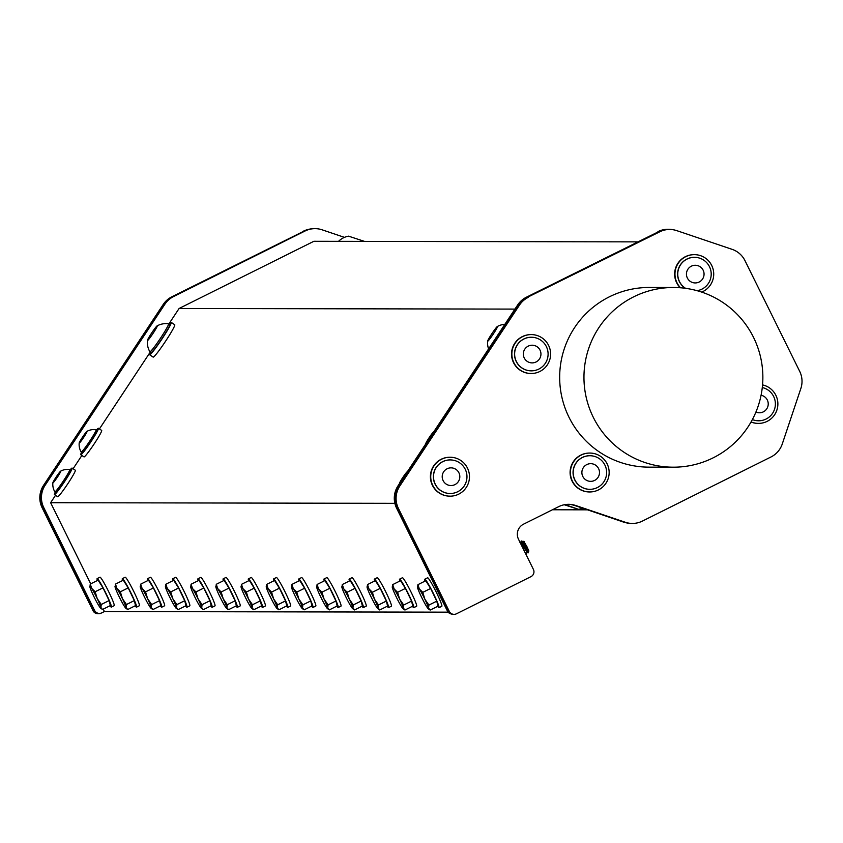 <?xml version="1.0" encoding="UTF-8"?>
<svg xmlns="http://www.w3.org/2000/svg" width="843" height="843" viewBox="0 0 843 843"><rect width="100%" height="100%" fill="white"/><g stroke="black" fill="none" stroke-linecap="round" stroke-linejoin="round"><path stroke-width="1.26" d="M713.189 457.823A89.843 89.453 -89.9 0 1 583.957 377.19A89.843 89.453 -89.9 0 1 760.523 356.916A89.843 89.453 -89.9 0 1 713.189 457.823M93.794 610.427L42.982 507.612L43.773 507.612L94.585 610.427L93.794 610.427A5.395 5.364 90.1 0 0 98.589 613.419L99.379 613.419A5.395 5.364 -89.9 0 0 101.782 612.85L104.416 611.544L448.149 612.166M523.029 547.602L520.995 543.756M521.385 542.966L521.185 541.027L525.105 546.275A7.071 0.59 -116.5 0 0 522.755 542.038L521.364 541.037M523.218 541.807L524.388 542.407L526.843 546.475L523.187 541.923M525.105 546.275L528.224 552.85L527.054 552.112L523.461 545.642L520.974 543.018M526.843 546.475L528.392 549.921L523.008 541.912M527.054 552.112L520.795 543.008M528.392 549.921L522.755 542.038M425.03 581.112A15.922 1.328 63.5 0 1 424.777 579.215A15.922 1.328 63.5 0 1 433.07 592.861A15.922 1.328 63.5 0 1 438.982 607.698A15.922 1.328 63.5 0 1 437.622 606.359M430.636 588.446L425.757 580.743L417.917 584.663L417.548 587.655A12.382 1.033 -116.5 0 0 421.226 596.507A12.382 1.033 -116.5 0 0 426.727 606.718A12.382 1.033 -116.5 0 0 428.381 608.888A12.382 1.033 -116.5 0 0 428.539 608.066L428.908 605.074L436.748 601.164L430.636 588.446L422.786 592.366L419.361 589.004L417.917 584.663M428.381 608.888L430.151 610.079L438.002 606.17L436.748 601.164M424.777 579.215L427.612 577.792A15.922 1.328 63.5 0 1 435.905 591.449A15.922 1.328 63.5 0 1 441.816 606.286L438.982 607.698M399.824 581.059A15.922 1.328 63.5 0 1 399.571 579.162A15.922 1.328 63.5 0 1 407.864 592.819A15.922 1.328 63.5 0 1 413.776 607.655A15.922 1.328 63.5 0 1 412.417 606.307M405.43 588.403L400.551 580.701L392.712 584.61L392.343 587.613A12.382 1.033 -116.5 0 0 396.031 596.465A12.382 1.033 -116.5 0 0 401.521 606.675A12.382 1.033 -116.5 0 0 403.175 608.846A12.382 1.033 -116.5 0 0 403.344 608.024L403.702 605.032L411.553 601.112L405.43 588.403L397.58 592.313L394.155 588.962L392.712 584.61M403.175 608.846L404.946 610.037L412.796 606.117L411.553 601.112M399.571 579.162L402.417 577.75A15.922 1.328 63.5 0 1 410.71 591.396A15.922 1.328 63.5 0 1 416.621 606.243L413.776 607.655M374.629 581.017A15.922 1.328 63.5 0 1 374.366 579.12A15.922 1.328 63.5 0 1 382.659 592.766A15.922 1.328 63.5 0 1 388.57 607.613A15.922 1.328 63.5 0 1 387.211 606.265M380.225 588.361L375.356 580.658L367.506 584.568L367.137 587.56A12.382 1.033 -116.5 0 0 370.825 596.423A12.382 1.033 -116.5 0 0 376.326 606.623A12.382 1.033 -116.5 0 0 377.97 608.794A12.382 1.033 -116.5 0 0 378.138 607.972L378.496 604.979L386.347 601.07L380.225 588.361L372.385 592.271L368.96 588.909L367.506 584.568M377.97 608.794L379.74 609.984L387.59 606.075L386.347 601.07M374.366 579.12L377.211 577.708A15.922 1.328 63.5 0 1 385.504 591.354A15.922 1.328 63.5 0 1 391.415 606.191L388.57 607.613M349.423 580.975A15.922 1.328 63.5 0 1 349.171 579.078A15.922 1.328 63.5 0 1 357.464 592.724A15.922 1.328 63.5 0 1 363.375 607.561A15.922 1.328 63.5 0 1 362.005 606.222M355.019 588.309L350.151 580.606L342.3 584.526L341.942 587.518A12.382 1.033 -116.5 0 0 345.619 596.37A12.382 1.033 -116.5 0 0 351.12 606.581A12.382 1.033 -116.5 0 0 352.764 608.751A12.382 1.033 -116.5 0 0 352.932 607.929L353.291 604.937L361.141 601.027L355.019 588.309L347.179 592.229L343.754 588.867L342.3 584.526M352.764 608.751L354.545 609.942L362.385 606.033L361.141 601.027M349.171 579.078L352.005 577.655A15.922 1.328 63.5 0 1 360.298 591.312A15.922 1.328 63.5 0 1 366.21 606.149L363.375 607.561M324.218 580.922A15.922 1.328 63.5 0 1 323.965 579.025A15.922 1.328 63.5 0 1 332.258 592.682A15.922 1.328 63.5 0 1 338.169 607.518A15.922 1.328 63.5 0 1 336.81 606.17M329.824 588.266L324.945 580.564L317.094 584.473L316.736 587.466A12.382 1.033 -116.5 0 0 320.414 596.328A12.382 1.033 -116.5 0 0 325.914 606.538A12.382 1.033 -116.5 0 0 327.558 608.709A12.382 1.033 -116.5 0 0 327.727 607.887L328.096 604.884L335.935 600.975L329.824 588.266L321.973 592.176L318.549 588.814L317.094 584.473M327.558 608.709L329.339 609.9L337.179 605.98L335.935 600.975M323.965 579.025L326.799 577.613A15.922 1.328 63.5 0 1 335.092 591.259A15.922 1.328 63.5 0 1 341.004 606.106L338.169 607.518M299.012 580.88A15.922 1.328 63.5 0 1 298.759 578.983A15.922 1.328 63.5 0 1 307.052 592.629A15.922 1.328 63.5 0 1 312.964 607.476A15.922 1.328 63.5 0 1 311.604 606.128M304.618 588.224L299.739 580.521L291.899 584.431L291.53 587.423A12.382 1.033 -116.5 0 0 295.219 596.286A12.382 1.033 -116.5 0 0 300.709 606.486A12.382 1.033 -116.5 0 0 302.363 608.657A12.382 1.033 -116.5 0 0 302.521 607.835L302.89 604.842L310.74 600.933L304.618 588.224L296.768 592.134L293.343 588.772L291.899 584.431M302.363 608.657L304.133 609.847L311.984 605.938L310.74 600.933M298.759 578.983L301.594 577.571A15.922 1.328 63.5 0 1 309.897 591.217A15.922 1.328 63.5 0 1 315.798 606.054L312.964 607.476M273.806 580.838A15.922 1.328 63.5 0 1 273.554 578.941A15.922 1.328 63.5 0 1 281.847 592.587A15.922 1.328 63.5 0 1 287.758 607.424A15.922 1.328 63.5 0 1 286.399 606.075M279.412 588.172L274.533 580.469L266.694 584.389L266.325 587.381A12.382 1.033 -116.5 0 0 270.013 596.233A12.382 1.033 -116.5 0 0 275.503 606.444A12.382 1.033 -116.5 0 0 277.157 608.614A12.382 1.033 -116.5 0 0 277.326 607.792L277.684 604.8L285.535 600.88L279.412 588.172L271.562 592.092L268.148 588.73L266.694 584.389M277.157 608.614L278.928 609.805L286.778 605.896L285.535 600.88M273.554 578.941L276.399 577.518A15.922 1.328 63.5 0 1 284.692 591.175A15.922 1.328 63.5 0 1 290.603 606.012L287.758 607.424M248.611 580.785A15.922 1.328 63.5 0 1 248.348 578.888A15.922 1.328 63.5 0 1 256.651 592.545A15.922 1.328 63.5 0 1 262.552 607.381A15.922 1.328 63.5 0 1 261.193 606.033M254.207 588.129L249.338 580.427L241.488 584.336L241.13 587.329A12.382 1.033 -116.5 0 0 244.807 596.191A12.382 1.033 -116.5 0 0 250.308 606.402A12.382 1.033 -116.5 0 0 251.952 608.572A12.382 1.033 -116.5 0 0 252.12 607.75L252.478 604.747L260.329 600.838L254.207 588.129L246.367 592.039L242.942 588.677L241.488 584.336M251.952 608.572L253.732 609.752L261.572 605.843L260.329 600.838M248.348 578.888L251.193 577.476A15.922 1.328 63.5 0 1 259.486 591.122A15.922 1.328 63.5 0 1 265.397 605.969L262.552 607.381M223.406 580.743A15.922 1.328 63.5 0 1 223.153 578.846A15.922 1.328 63.5 0 1 231.446 592.492A15.922 1.328 63.5 0 1 237.357 607.339A15.922 1.328 63.5 0 1 235.987 605.991M229.001 588.087L224.133 580.384L216.282 584.294L215.924 587.286A12.382 1.033 -116.5 0 0 219.601 596.149A12.382 1.033 -116.5 0 0 225.102 606.349A12.382 1.033 -116.5 0 0 226.746 608.52A12.382 1.033 -116.5 0 0 226.915 607.698L227.283 604.705L235.123 600.796L229.001 588.087L221.161 591.997L217.736 588.635L216.282 584.294M226.746 608.52L228.527 609.71L236.367 605.801L235.123 600.796M223.153 578.846L225.987 577.423A15.922 1.328 63.5 0 1 234.28 591.08A15.922 1.328 63.5 0 1 240.192 605.917L237.357 607.339M198.2 580.701A15.922 1.328 63.5 0 1 197.947 578.793A15.922 1.328 63.5 0 1 206.24 592.45A15.922 1.328 63.5 0 1 212.151 607.287A15.922 1.328 63.5 0 1 210.792 605.938M203.806 588.035L198.927 580.332L191.076 584.241L190.718 587.244A12.382 1.033 -116.5 0 0 194.396 596.096A12.382 1.033 -116.5 0 0 199.896 606.307A12.382 1.033 -116.5 0 0 201.551 608.477A12.382 1.033 -116.5 0 0 201.709 607.655L202.078 604.663L209.918 600.743L203.806 588.035L195.955 591.955L192.531 588.593L191.076 584.241M201.551 608.477L203.321 609.668L211.172 605.748L209.918 600.743M197.947 578.793L200.782 577.381A15.922 1.328 63.5 0 1 209.075 591.038A15.922 1.328 63.5 0 1 214.986 605.875L212.151 607.287M172.994 580.648A15.922 1.328 63.5 0 1 172.741 578.751A15.922 1.328 63.5 0 1 181.034 592.408A15.922 1.328 63.5 0 1 186.946 607.245A15.922 1.328 63.5 0 1 185.586 605.896M178.6 587.992L173.721 580.29L165.881 584.199L165.513 587.192A12.382 1.033 -116.5 0 0 169.201 596.054A12.382 1.033 -116.5 0 0 174.691 606.265A12.382 1.033 -116.5 0 0 176.345 608.435A12.382 1.033 -116.5 0 0 176.503 607.613L176.872 604.61L184.722 600.701L178.6 587.992L170.75 591.902L167.325 588.54L165.881 584.199M176.345 608.435L178.115 609.615L185.966 605.706L184.722 600.701M172.741 578.751L175.576 577.339A15.922 1.328 63.5 0 1 183.879 590.985A15.922 1.328 63.5 0 1 189.791 605.822L186.946 607.245M147.799 580.606A15.922 1.328 63.5 0 1 147.536 578.709A15.922 1.328 63.5 0 1 155.829 592.355A15.922 1.328 63.5 0 1 161.74 607.192A15.922 1.328 63.5 0 1 160.381 605.854M153.394 587.95L148.526 580.237L140.676 584.157L140.307 587.149A12.382 1.033 -116.5 0 0 143.995 596.012A12.382 1.033 -116.5 0 0 149.496 606.212A12.382 1.033 -116.5 0 0 151.139 608.383A12.382 1.033 -116.5 0 0 151.308 607.561L151.666 604.568L159.517 600.659L153.394 587.95L145.544 591.86L142.13 588.498L140.676 584.157M151.139 608.383L152.91 609.573L160.76 605.664L159.517 600.659M147.536 578.709L150.381 577.286A15.922 1.328 63.5 0 1 158.674 590.943A15.922 1.328 63.5 0 1 164.585 605.78L161.74 607.192M122.593 580.564A15.922 1.328 63.5 0 1 122.33 578.656A15.922 1.328 63.5 0 1 130.633 592.313A15.922 1.328 63.5 0 1 136.545 607.15A15.922 1.328 63.5 0 1 135.175 605.801M128.189 587.898L123.32 580.195L115.47 584.104L115.112 587.107A12.382 1.033 -116.5 0 0 118.789 595.959A12.382 1.033 -116.5 0 0 124.29 606.17A12.382 1.033 -116.5 0 0 125.934 608.34A12.382 1.033 -116.5 0 0 126.102 607.518L126.461 604.526L134.311 600.606L128.189 587.898L120.349 591.807L116.924 588.456L115.47 584.104M125.934 608.34L127.715 609.531L135.554 605.611L134.311 600.606M122.33 578.656L125.175 577.244A15.922 1.328 63.5 0 1 133.468 590.901A15.922 1.328 63.5 0 1 139.38 605.738L136.545 607.15M93.025 610.711A5.395 5.364 90.1 0 0 97.82 613.704L98.736 613.704A5.395 5.364 -89.9 0 1 93.931 610.711L93.025 610.711L42.15 507.781L43.067 507.781A22.466 22.361 -89.9 0 1 43.004 507.655A22.466 22.361 90.1 0 1 44.384 485.189L164.058 304.26L164.849 304.27A22.466 22.361 -89.9 0 1 173.532 296.578L172.741 296.578A22.466 22.361 90.1 0 0 164.058 304.26M44.268 485.368L43.551 485.368A22.466 22.361 90.1 0 0 42.15 507.781M43.551 485.368L163.236 304.439L163.942 304.439M172.404 296.747L171.919 296.747A22.466 22.361 90.1 0 0 163.236 304.439M171.919 296.747L303.933 231.161M309.244 229.212A22.466 22.361 90.1 0 0 303.459 231.161M43.067 507.781L93.931 610.711M101.255 613.082L101.128 613.146A5.395 5.364 -89.9 0 1 98.736 613.704M624.389 522.26A22.466 22.361 90.1 0 0 631.481 523.44L632.398 523.44A22.466 22.361 -89.9 0 1 625.306 522.26L575.727 505.505A22.466 22.361 90.1 0 0 558.646 506.675L523.535 524.177A11.233 11.18 90.1 0 0 518.498 539.235L533.408 569.415A5.395 5.364 -89.9 0 1 530.985 576.633L456.474 613.788A5.395 5.364 -89.9 0 1 449.277 611.354L448.36 611.354A5.395 5.364 90.1 0 0 453.165 614.347L454.082 614.357M568.171 504.335A22.466 22.361 -89.9 0 1 574.81 505.505M448.36 611.354L397.496 508.424L398.412 508.434A22.466 22.361 -89.9 0 1 399.814 486.011L398.897 486.011L518.582 305.082A22.466 22.361 -89.9 0 1 527.265 297.4L658.794 231.814A22.466 22.361 -89.9 0 1 668.784 229.465L669.7 229.465A22.466 22.361 -89.9 0 1 676.792 230.645L732.072 249.328A22.466 22.361 -89.9 0 1 744.97 260.624L799.691 371.341A22.466 22.361 -89.9 0 1 800.85 388.497L782.251 444.019A22.466 22.361 -89.9 0 1 770.997 456.969L642.387 521.09A22.466 22.361 -89.9 0 1 632.398 523.44M398.897 486.011A22.466 22.361 -89.9 0 0 397.432 508.297L448.223 611.07L447.433 611.07L396.621 508.255L397.432 508.297A22.466 22.361 90.1 0 0 397.496 508.424M575.727 505.505L625.306 522.26M658.794 231.814L659.711 231.814A22.466 22.361 -89.9 0 1 669.7 229.465M659.711 231.814L527.265 297.4M518.582 305.082L519.488 305.082A22.466 22.361 -89.9 0 1 528.171 297.4M519.488 305.082L399.814 486.011M398.412 508.434L449.277 611.354M531.111 334.597A19.452 19.368 90.1 0 0 512.049 358.475A19.452 19.368 90.1 0 0 531.037 373.502M589.657 453.06A19.452 19.368 90.1 0 0 570.595 476.938A19.452 19.368 90.1 0 0 589.584 491.964M694.221 254.649A19.452 19.368 90.1 0 0 680.227 287.769M751.029 422.016A19.452 19.368 90.1 0 0 758.321 423.397M449.983 457.243A19.452 19.368 90.1 0 0 439.256 493.029A19.452 19.368 90.1 0 0 449.909 496.148M673.251 467.191L648.962 467.148A89.843 89.453 -89.9 0 1 559.668 377.137A89.843 89.453 -89.9 0 1 649.289 287.463L673.578 287.505M450.141 493.503A16.797 16.734 -89.9 0 1 433.987 472.206A16.797 16.734 -89.9 0 1 450.204 459.899M435.894 468.065A16.797 16.734 90.1 0 0 450.215 493.503A16.797 16.734 90.1 0 0 466.969 476.727A16.797 16.734 90.1 0 0 435.894 468.065M443.46 472.154A8.841 8.809 90.1 0 0 450.868 485.536A8.841 8.809 90.1 0 0 458.708 472.396A8.841 8.809 90.1 0 0 443.46 472.154M460.626 460.362A19.452 19.368 90.1 0 0 430.731 476.664A19.452 19.368 90.1 0 0 468.676 482.228A19.452 19.368 90.1 0 0 460.626 460.362M658.71 231.635L526.38 297.221L658.71 231.635A22.466 22.361 -89.9 0 1 673.03 229.728M518.487 304.913L398.813 485.831L398.022 485.831L517.697 304.913L518.487 304.913A22.466 22.361 -89.9 0 1 527.17 297.221M397.411 508.255A22.466 22.361 -89.9 0 1 398.813 485.831M685.422 288.317A16.797 16.734 -89.9 0 1 694.442 257.305M697.066 290.698A16.797 16.734 90.1 0 0 711.155 272.816A16.797 16.734 90.1 0 0 680.132 265.471A16.797 16.734 90.1 0 0 685.591 288.338M687.698 269.56A8.841 8.809 90.1 0 0 695.106 282.942A8.841 8.809 90.1 0 0 702.946 269.802A8.841 8.809 90.1 0 0 687.698 269.56M701.682 292.11A19.452 19.368 90.1 0 0 694.379 254.649A19.452 19.368 90.1 0 0 680.575 287.79M758.552 420.741A16.797 16.734 -89.9 0 1 752.367 419.572A16.797 16.734 90.1 0 0 775.297 405.631A16.797 16.734 90.1 0 0 762.283 387.538M755.918 412.058A8.841 8.809 90.1 0 0 767.836 406.547A8.841 8.809 90.1 0 0 761.071 395.251M751.092 421.911A19.452 19.368 90.1 0 0 777.773 405.999A19.452 19.368 90.1 0 0 762.546 384.914M338.538 241.33A18.704 18.704 0 0 1 348.58 236.166L364.461 241.383M564.252 504.757L578.435 509.32L565.073 504.609M150.465 352.132A19.452 1.517 -56.3 0 0 149.632 354.755A19.452 1.517 -56.3 0 0 156.64 346.684A19.452 1.517 -56.3 0 0 171.224 322.395A19.452 1.517 -56.3 0 0 169.116 324.176M151.045 352.458A16.797 1.307 -56.3 0 0 151.097 352.553A16.797 1.307 -56.3 0 0 161.519 339.308A16.797 1.307 -56.3 0 0 169.759 324.597L168.547 323.796A16.797 1.307 -56.3 0 0 168.495 323.775A18.704 18.704 0 0 0 157.135 325.862A8.841 0.685 -56.3 0 0 152.151 332.279A8.841 0.685 -56.3 0 0 147.42 340.414A8.841 0.685 -56.3 0 0 152.931 333.575A8.841 0.685 -56.3 0 0 157.135 325.862M171.224 322.395L174.743 324.745A19.452 1.517 123.7 0 1 160.159 349.034A19.452 1.517 123.7 0 1 153.152 357.105L149.632 354.755M149.833 351.657A16.797 1.307 -56.3 0 0 149.854 351.71A16.797 1.307 -56.3 0 0 149.896 351.742A16.797 1.307 -56.3 0 0 160.307 338.496A16.797 1.307 -56.3 0 0 168.547 323.796M487.781 340.635A8.841 0.685 -56.3 0 0 487.665 341.036A8.841 0.685 -56.3 0 0 493.176 334.197A8.841 0.685 -56.3 0 0 497.381 326.483A8.841 0.685 -56.3 0 0 492.502 332.743A8.841 0.685 -56.3 0 0 487.781 340.635M69.769 469.498L70.738 470.141A13.446 1.043 123.7 0 1 67.619 476.464A13.446 1.043 123.7 0 1 55.817 492.502L54.848 491.859A13.446 1.043 -56.3 0 0 56.175 490.763A13.446 1.043 -56.3 0 0 66.65 475.821A13.446 1.043 -56.3 0 0 69.769 469.498A13.446 1.043 -56.3 0 0 69.727 469.477A14.963 14.963 0 0 0 60.643 471.153A7.071 0.548 -56.3 0 0 56.365 476.706A7.071 0.548 -56.3 0 0 52.867 482.797A7.071 0.548 -56.3 0 0 53.594 482.322A7.071 0.548 -56.3 0 0 58.504 475.431A7.071 0.548 -56.3 0 0 60.643 471.153M52.867 482.797A14.963 14.963 0 0 0 54.816 491.827A13.446 1.043 -56.3 0 0 54.848 491.859M55.259 492.133A15.922 1.243 -56.3 0 0 54.437 494.567A15.922 1.243 -56.3 0 0 64.31 482.006A15.922 1.243 -56.3 0 0 72.108 468.086A15.922 1.243 -56.3 0 0 70.18 469.772M72.108 468.086L75.333 470.236A15.922 1.243 123.7 0 1 67.535 484.167A15.922 1.243 123.7 0 1 57.661 496.717L54.437 494.567M96.102 429.677L97.071 430.33A13.446 1.043 123.7 0 1 93.952 436.653A13.446 1.043 123.7 0 1 82.15 452.691L81.181 452.048A13.446 1.043 -56.3 0 0 82.519 450.952A13.446 1.043 -56.3 0 0 92.993 436.01A13.446 1.043 -56.3 0 0 96.102 429.677A13.446 1.043 -56.3 0 0 96.06 429.667A14.963 14.963 0 0 0 86.977 431.331A7.071 0.548 -56.3 0 0 82.698 436.895A7.071 0.548 -56.3 0 0 79.2 442.975A7.071 0.548 -56.3 0 0 79.927 442.512A7.071 0.548 -56.3 0 0 84.837 435.62A7.071 0.548 -56.3 0 0 86.977 431.331M79.2 442.975A14.963 14.963 0 0 0 81.149 452.017A13.446 1.043 -56.3 0 0 81.181 452.048M81.592 452.322A15.922 1.243 -56.3 0 0 80.77 454.746A15.922 1.243 -56.3 0 0 90.644 442.196A15.922 1.243 -56.3 0 0 98.441 428.265A15.922 1.243 -56.3 0 0 96.513 429.962M98.441 428.265L101.676 430.425A15.922 1.243 123.7 0 1 93.868 444.356A15.922 1.243 123.7 0 1 84.005 456.906L80.77 454.746M407.317 471.785A7.071 0.548 -56.3 0 0 407.19 471.785A7.071 0.548 -56.3 0 0 402.912 477.338A7.071 0.548 -56.3 0 0 399.413 483.429A7.071 0.548 -56.3 0 0 399.561 483.503M97.388 580.511A15.922 1.328 63.5 0 1 97.135 578.614A15.922 1.328 63.5 0 1 105.428 592.271A15.922 1.328 63.5 0 1 111.339 607.108A15.922 1.328 63.5 0 1 109.98 605.759M102.994 587.856L98.115 580.153L90.264 584.062L89.906 587.055A12.382 1.033 -116.5 0 0 93.584 595.917A12.382 1.033 -116.5 0 0 99.084 606.117A12.382 1.033 -116.5 0 0 100.728 608.288A12.382 1.033 -116.5 0 0 100.897 607.466L101.265 604.473L109.105 600.564L102.994 587.856L95.143 591.765L91.718 588.403L90.264 584.062M100.728 608.288L102.509 609.478L110.349 605.569L109.105 600.564M97.135 578.614L99.969 577.202A15.922 1.328 63.5 0 1 108.262 590.848A15.922 1.328 63.5 0 1 114.174 605.685L111.339 607.108M433.65 431.974A7.071 0.548 -56.3 0 0 433.523 431.964A7.071 0.548 -56.3 0 0 429.245 437.528A7.071 0.548 -56.3 0 0 425.747 443.608A7.071 0.548 -56.3 0 0 425.747 443.66A7.071 0.548 -56.3 0 0 425.894 443.692M344.46 237.368L322.152 229.823A22.466 22.361 -89.9 0 0 305.071 230.993L173.532 296.578M164.849 304.27L45.174 485.189L44.384 485.189M43.773 507.612A22.466 22.361 -89.9 0 1 45.174 485.189M99.379 613.419A5.395 5.364 -89.9 0 1 94.585 610.427M55.533 495.294L50.622 502.702L90.717 583.841M103.225 609.131L104.416 611.544M637.382 241.878L313.87 241.288L179.095 308.485L168.842 323.997M150.296 352.016L99.432 428.929M81.866 455.473L73.099 468.74M172.741 296.578L305.071 230.993M315.061 228.653L314.27 228.643A22.466 22.361 90.1 0 0 304.281 230.993M447.433 611.07A5.395 5.364 90.1 0 0 451.11 613.936M398.022 485.831A22.466 22.361 90.1 0 0 396.621 508.255M526.38 297.221A22.466 22.361 90.1 0 0 517.697 304.913M668.699 229.296L667.909 229.296A22.466 22.361 90.1 0 0 657.919 231.635M623.873 522.091L623.514 522.08A22.466 22.361 90.1 0 0 626.676 522.902M623.514 522.08L574.262 505.326M571.649 504.683A22.466 22.361 -89.9 0 1 573.935 505.326M50.622 502.702L394.861 503.334M179.095 308.485L514.925 309.096M100.97 608.298L102.098 609.194M102.509 609.478L100.897 607.466A12.382 1.033 -116.5 0 0 97.219 598.614L95.143 591.765M101.265 604.473L97.219 598.614A12.382 1.033 -116.5 0 0 91.718 588.403A12.382 1.033 -116.5 0 0 89.801 586.37A12.382 1.033 -116.5 0 0 89.906 587.055M589.815 489.319A16.797 16.734 -89.9 0 1 573.661 468.023A16.797 16.734 -89.9 0 1 589.879 455.715M575.569 463.882A16.797 16.734 90.1 0 0 589.889 489.319A16.797 16.734 90.1 0 0 606.644 472.544A16.797 16.734 90.1 0 0 575.569 463.882M583.135 467.97A8.841 8.809 90.1 0 0 590.553 481.353A8.841 8.809 90.1 0 0 598.382 468.213A8.841 8.809 90.1 0 0 583.135 467.97M581.175 455.083A19.452 19.368 90.1 0 0 589.752 491.964A19.452 19.368 90.1 0 0 609.152 472.544A19.452 19.368 90.1 0 0 581.175 455.083M531.269 370.846A16.797 16.734 -89.9 0 1 515.199 358.844A16.797 16.734 -89.9 0 1 531.332 337.242M526.601 337.948A16.797 16.734 90.1 0 0 531.343 370.846A16.797 16.734 90.1 0 0 548.098 354.081A16.797 16.734 90.1 0 0 526.601 337.948M529.636 345.577A8.841 8.809 90.1 0 0 526.095 360.477A8.841 8.809 90.1 0 0 540.711 356.104A8.841 8.809 90.1 0 0 529.636 345.577M522.618 336.62A19.452 19.368 90.1 0 0 531.195 373.502A19.452 19.368 90.1 0 0 550.605 354.081A19.452 19.368 90.1 0 0 522.618 336.62M126.176 608.34L127.304 609.236M127.715 609.531L126.102 607.518A12.382 1.033 -116.5 0 0 122.414 598.656L120.349 591.807M126.461 604.526L122.414 598.656A12.382 1.033 -116.5 0 0 116.924 588.456A12.382 1.033 -116.5 0 0 115.006 586.412A12.382 1.033 -116.5 0 0 115.112 587.107M151.382 608.383L152.509 609.289M152.91 609.573L151.308 607.561A12.382 1.033 -116.5 0 0 147.62 598.709L145.544 591.86M151.666 604.568L147.62 598.709A12.382 1.033 -116.5 0 0 142.13 588.498A12.382 1.033 -116.5 0 0 140.212 586.465A12.382 1.033 -116.5 0 0 140.307 587.149M176.577 608.435L177.704 609.331M178.115 609.615L176.503 607.613A12.382 1.033 -116.5 0 0 172.826 598.751L170.75 591.902M176.872 604.61L172.826 598.751A12.382 1.033 -116.5 0 0 167.325 588.54A12.382 1.033 -116.5 0 0 165.407 586.507A12.382 1.033 -116.5 0 0 165.513 587.192M201.783 608.477L202.91 609.373M203.321 609.668L201.709 607.655A12.382 1.033 -116.5 0 0 198.031 598.793L195.955 591.955M202.078 604.663L198.031 598.793A12.382 1.033 -116.5 0 0 192.531 588.593A12.382 1.033 -116.5 0 0 190.613 586.549A12.382 1.033 -116.5 0 0 190.718 587.244M226.988 608.53L228.116 609.426M228.527 609.71L226.915 607.698A12.382 1.033 -116.5 0 0 223.237 598.846L221.161 591.997M227.283 604.705L223.237 598.846A12.382 1.033 -116.5 0 0 217.736 588.635A12.382 1.033 -116.5 0 0 215.819 586.602A12.382 1.033 -116.5 0 0 215.924 587.286M252.194 608.572L253.321 609.468M253.732 609.752L252.12 607.75A12.382 1.033 -116.5 0 0 248.432 598.888L246.367 592.039M252.478 604.747L248.432 598.888A12.382 1.033 -116.5 0 0 242.942 588.677A12.382 1.033 -116.5 0 0 241.024 586.644A12.382 1.033 -116.5 0 0 241.13 587.329M277.4 608.614L278.527 609.521M278.928 609.805L277.326 607.792A12.382 1.033 -116.5 0 0 273.638 598.93L271.562 592.092M277.684 604.8L273.638 598.93A12.382 1.033 -116.5 0 0 268.148 588.73A12.382 1.033 -116.5 0 0 266.23 586.686A12.382 1.033 -116.5 0 0 266.325 587.381M302.595 608.667L303.722 609.563M304.133 609.847L302.521 607.835A12.382 1.033 -116.5 0 0 298.844 598.983L296.768 592.134M302.89 604.842L298.844 598.983A12.382 1.033 -116.5 0 0 293.343 588.772A12.382 1.033 -116.5 0 0 291.425 586.739A12.382 1.033 -116.5 0 0 291.53 587.423M327.801 608.709L328.928 609.605M329.339 609.9L327.727 607.887A12.382 1.033 -116.5 0 0 324.049 599.025L321.973 592.176M328.096 604.884L324.049 599.025A12.382 1.033 -116.5 0 0 318.549 588.814A12.382 1.033 -116.5 0 0 316.631 586.781A12.382 1.033 -116.5 0 0 316.736 587.466M353.006 608.751L354.134 609.658M354.545 609.942L352.932 607.929A12.382 1.033 -116.5 0 0 349.255 599.067L347.179 592.229M353.291 604.937L349.255 599.067A12.382 1.033 -116.5 0 0 343.754 588.867A12.382 1.033 -116.5 0 0 341.836 586.833A12.382 1.033 -116.5 0 0 341.942 587.518M378.212 608.804L379.339 609.7M379.74 609.984L378.138 607.972A12.382 1.033 -116.5 0 0 374.45 599.12L372.385 592.271M378.496 604.979L374.45 599.12A12.382 1.033 -116.5 0 0 368.96 588.909A12.382 1.033 -116.5 0 0 367.042 586.876A12.382 1.033 -116.5 0 0 367.137 587.56M403.418 608.846L404.545 609.742M404.946 610.037L403.344 608.024A12.382 1.033 -116.5 0 0 399.656 599.162L397.58 592.313M403.702 605.032L399.656 599.162A12.382 1.033 -116.5 0 0 394.155 588.962A12.382 1.033 -116.5 0 0 392.237 586.918A12.382 1.033 -116.5 0 0 392.343 587.613M524.283 542.26L528.867 550.911L528.224 552.85M428.613 608.888L429.74 609.795M430.151 610.079L428.539 608.066A12.382 1.033 -116.5 0 0 424.861 599.204L422.786 592.366M428.908 605.074L424.861 599.204A12.382 1.033 -116.5 0 0 419.361 589.004A12.382 1.033 -116.5 0 0 417.443 586.97A12.382 1.033 -116.5 0 0 417.548 587.655M586.454 509.562L552.976 509.499M523.166 542.06L523.197 541.522M520.953 543.166L521.069 541.322M521.754 540.964L523.282 541.986M526.675 554.083L526.78 552.239M519.541 542.06L521.079 543.082M578.435 509.32A18.704 18.704 0 0 0 582.397 508.181M151.097 352.553L149.896 351.742M147.42 340.414A18.704 18.704 0 0 0 149.854 351.71M504.883 324.281A18.704 18.704 0 0 0 497.381 326.483M487.665 341.036A18.704 18.704 0 0 0 488.571 348.949M552.428 509.773L587.286 509.836M519.393 541.048L526.559 555.548M524.23 541.606L523.387 541.322"/></g></svg>
